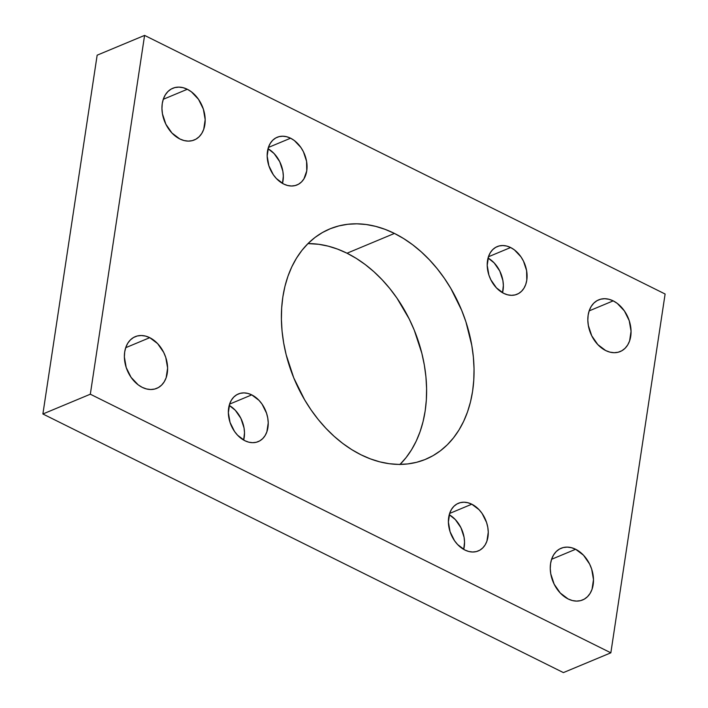 <?xml version="1.0" encoding="UTF-8"?>
<svg xmlns="http://www.w3.org/2000/svg" width="708" height="708" viewBox="0 0 708 708"><rect width="100%" height="100%" fill="white"/><g stroke="black" fill="none" stroke-linecap="round" stroke-linejoin="round"><path stroke-width="1.06" d="M394.453 233.428A124.758 90.491 -112.6 0 1 472.617 350.655A124.758 90.491 -112.6 0 1 425.738 459.253A124.758 90.491 -112.6 0 1 360.983 454.784L351.761 449.633L342.796 443.465L334.158 436.34L325.946 428.322L318.228 419.499L311.086 409.941L304.59 399.755L293.758 377.886L286.156 354.708L283.66 342.911L282.067 331.132L281.403 319.467L281.66 308.042L282.846 296.971L284.943 286.351L287.935 276.288L291.784 266.872L296.466 258.208L301.935 250.366L308.13 243.428L314.998 237.454L322.467 232.516L330.468 228.649L338.928 225.896L347.752 224.277L356.876 223.817L366.195 224.516L375.629 226.365L385.081 229.348L394.453 233.428L403.675 238.587L412.649 244.756L421.278 251.88L429.49 259.898L437.208 268.721L444.35 278.271L450.846 288.457L461.678 310.334L465.908 321.813L471.776 345.3L473.369 357.089L474.041 368.753L473.776 380.169L472.599 391.25L470.501 401.87L467.51 411.932L463.651 421.349L458.97 430.013L453.501 437.854L447.306 444.792L440.438 450.757L432.969 455.704L424.968 459.572L416.508 462.324L407.684 463.935L398.56 464.404L389.241 463.705L379.815 461.855L370.364 458.873L360.983 454.784A124.758 90.491 -112.6 0 1 282.828 337.566A124.758 90.491 -112.6 0 1 329.698 228.967A124.758 90.491 -112.6 0 1 394.453 233.428L347.017 253.216L394.453 233.428M400.038 464.404A124.758 90.491 67.4 0 0 421.809 353.133A124.758 90.491 67.4 0 0 347.017 253.216L356.239 258.367L365.204 264.535L373.842 271.66L382.055 279.678L389.772 288.501L396.914 298.059L409.206 318.963L414.242 330.114L421.844 353.292L424.34 365.089L425.933 376.868L426.597 388.533L426.34 399.958L425.154 411.029L423.057 421.649L420.065 431.712L416.216 441.128L411.534 449.792L406.065 457.634L399.87 464.572M575.631 549.266A28.001 20.311 -112.6 0 1 593.171 575.577A28.001 20.311 -112.6 0 1 582.649 599.95A28.001 20.311 -112.6 0 1 568.117 598.95L560.258 593.003L554.16 584.188L550.762 573.834L550.258 568.577L550.585 563.524L551.727 558.886L553.638 554.824L556.258 551.505L559.47 549.063L563.17 547.576L567.197 547.107L571.409 547.682L575.631 549.266L583.498 555.205L589.587 564.019L591.667 569.099L593.49 579.64L592.03 589.33L590.109 593.384L587.49 596.702L584.277 599.154L580.578 600.641L576.551 601.101L572.347 600.534L568.117 598.95A28.001 20.311 -112.6 0 1 550.576 572.639A28.001 20.311 -112.6 0 1 561.099 548.266A28.001 20.311 -112.6 0 1 575.631 549.266L551.585 559.293L575.631 549.266M613.199 300.865A28.001 20.311 -112.6 0 1 630.74 327.176A28.001 20.311 -112.6 0 1 620.217 351.549A28.001 20.311 -112.6 0 1 605.685 350.549L597.826 344.601L591.729 335.787L588.33 325.432L587.826 320.175L588.144 315.122L589.286 310.485L591.207 306.422L593.826 303.104L597.039 300.661L600.738 299.174L604.765 298.705L608.969 299.28L613.199 300.865L617.279 303.405L624.394 310.927L629.235 320.697L631.058 331.238L629.598 340.929L627.677 344.982L625.058 348.301L621.845 350.752L618.146 352.239L614.119 352.699L609.915 352.133L605.685 350.549A28.001 20.311 -112.6 0 1 588.144 324.237A28.001 20.311 -112.6 0 1 598.667 299.865A28.001 20.311 -112.6 0 1 613.199 300.865L589.153 310.892L613.199 300.865M149.751 337.672A28.001 20.311 -112.6 0 1 167.292 363.983A28.001 20.311 -112.6 0 1 156.769 388.356A28.001 20.311 -112.6 0 1 142.237 387.356L138.157 384.816L131.042 377.293L126.201 367.514L124.378 356.982L124.705 351.929L125.847 347.292L127.759 343.23L130.378 339.92L133.591 337.468L137.29 335.981L141.317 335.512L145.529 336.088L149.751 337.672L157.618 343.61L163.707 352.425L165.787 357.505L167.61 368.045L166.15 377.736L164.229 381.789L161.61 385.108L158.397 387.559L154.698 389.046L150.671 389.515L146.468 388.94L142.237 387.356A28.001 20.311 -112.6 0 1 124.697 361.045A28.001 20.311 -112.6 0 1 135.219 336.672A28.001 20.311 -112.6 0 1 149.751 337.672L125.705 347.699L149.751 337.672M187.319 89.27A28.001 20.311 -112.6 0 1 204.86 115.581A28.001 20.311 -112.6 0 1 194.337 139.954A28.001 20.311 -112.6 0 1 179.805 138.954L171.947 133.016L165.849 124.192L162.451 113.846L161.946 108.581L162.265 103.527L163.406 98.89L165.327 94.828L167.946 91.518L171.159 89.066L174.858 87.58L178.885 87.111L183.089 87.686L187.319 89.27L191.399 91.81L198.514 99.332L203.355 109.103L205.178 119.643L203.718 129.334L201.798 133.387L199.178 136.706L195.966 139.157L192.266 140.644L188.239 141.113L184.036 140.538L179.805 138.954A28.001 20.311 -112.6 0 1 162.265 112.643A28.001 20.311 -112.6 0 1 172.787 88.27A28.001 20.311 -112.6 0 1 187.319 89.27L163.274 99.297L187.319 89.27M290.572 138.202A25.824 18.727 -112.6 0 1 306.75 162.459A25.824 18.727 -112.6 0 1 297.05 184.938A25.824 18.727 -112.6 0 1 283.642 184.018A25.824 18.727 -112.6 0 1 267.465 159.751A25.824 18.727 -112.6 0 1 277.173 137.272A25.824 18.727 -112.6 0 1 290.572 138.202L268.394 147.45L290.572 138.202L294.342 140.538L300.9 147.476L303.449 151.804L306.582 161.353L306.75 170.867L303.927 178.885L301.511 181.947L298.546 184.204L295.139 185.576L291.422 186L287.545 185.478L283.642 184.018L276.394 178.54L273.315 174.734L268.854 165.716L267.173 156.008L268.527 147.069L270.297 143.326L272.704 140.264L275.678 138.007L279.076 136.635L282.793 136.21L286.678 136.732L290.572 138.202M282.483 183.39A25.824 18.727 67.4 0 0 268.022 148.707L274.111 153.565L279.731 161.698L282.864 171.248L283.324 176.097L282.483 183.39M510.61 247.526A25.824 18.727 -112.6 0 1 526.787 271.784A25.824 18.727 -112.6 0 1 517.088 294.262A25.824 18.727 -112.6 0 1 503.68 293.342A25.824 18.727 -112.6 0 1 487.502 269.075A25.824 18.727 -112.6 0 1 497.211 246.596A25.824 18.727 -112.6 0 1 510.61 247.526L488.431 256.774L510.61 247.526L514.38 249.862L520.938 256.8L523.486 261.128L526.619 270.677L526.787 280.182L525.734 284.466L523.964 288.209L521.548 291.271L518.583 293.528L515.176 294.9L511.459 295.325L507.583 294.802L503.68 293.342L496.432 287.864L490.812 279.731L488.892 275.04L487.21 265.332L488.564 256.393L490.334 252.65L492.741 249.588L495.715 247.331L499.122 245.959L502.83 245.534L506.716 246.057L510.61 247.526M502.521 292.714A25.824 18.727 67.4 0 0 488.06 258.031L494.149 262.889L499.768 271.022L502.901 280.572L503.361 285.421L502.521 292.714M251.756 394.878A25.824 18.727 -112.6 0 1 267.934 419.145A25.824 18.727 -112.6 0 1 258.225 441.624A25.824 18.727 -112.6 0 1 244.826 440.695A25.824 18.727 -112.6 0 1 228.649 416.437A25.824 18.727 -112.6 0 1 238.348 393.958A25.824 18.727 -112.6 0 1 251.756 394.878L229.578 404.126L251.756 394.878L259.004 400.356L262.084 404.162L266.544 413.171L267.757 418.039L268.226 422.888L266.872 431.827L265.111 435.57L262.695 438.624L259.73 440.889L256.323 442.252L252.606 442.686L248.72 442.164L244.826 440.695L237.578 435.216L234.498 431.411L230.038 422.402L228.357 412.684L229.702 403.746L231.472 400.011L233.888 396.949L236.853 394.692L240.26 393.321L243.977 392.887L247.853 393.418L251.756 394.878M243.658 440.075A25.824 18.727 67.4 0 0 229.197 405.392L235.286 410.251L240.906 418.384L244.039 427.924L244.508 432.783L243.658 440.075M471.794 504.202A25.824 18.727 -112.6 0 1 487.971 528.469A25.824 18.727 -112.6 0 1 478.263 550.948A25.824 18.727 -112.6 0 1 464.864 550.019A25.824 18.727 -112.6 0 1 448.686 525.761A25.824 18.727 -112.6 0 1 458.386 503.282A25.824 18.727 -112.6 0 1 471.794 504.202L449.615 513.45L471.794 504.202L479.042 509.68L482.121 513.486L486.582 522.495L487.794 527.363L488.263 532.212L486.909 541.151L485.148 544.894L482.732 547.948L479.767 550.213L476.36 551.576L472.643 552.01L468.758 551.479L464.864 550.019L457.616 544.54L454.536 540.735L450.076 531.726L448.394 522.008L449.739 513.07L451.509 509.335L453.925 506.273L456.89 504.016L460.297 502.645L464.014 502.211L467.891 502.742L471.794 504.202M463.696 549.399A25.824 18.727 67.4 0 0 449.235 514.716L455.324 519.575L460.943 527.699L464.076 537.248L464.545 542.107L463.705 549.399M144.591 35.4L97.155 55.18L144.591 35.4L90.323 394.206L610.845 652.82L665.113 294.015L144.591 35.4L90.323 394.206L42.887 413.985L90.323 394.206L610.845 652.82L563.409 672.6L610.845 652.82L665.113 294.015L144.591 35.4M563.409 672.6L42.887 413.985L97.155 55.18L42.887 413.985L563.409 672.6M307.962 243.596L318.759 244.295L328.185 246.145L337.636 249.127L347.017 253.216A124.758 90.491 67.4 0 0 307.962 243.596"/></g></svg>
